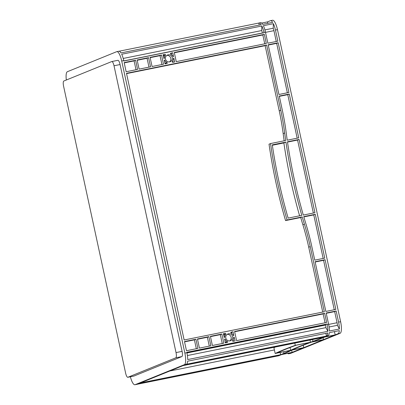 <?xml version="1.0" encoding="UTF-8"?>
<svg xmlns="http://www.w3.org/2000/svg" width="405" height="405" viewBox="0 0 405 405"><rect width="100%" height="100%" fill="white"/><g stroke="black" fill="none" stroke-linecap="round" stroke-linejoin="round"><path stroke-width="0.61" d="M183.475 374.407L179.005 375.551L186.082 374.023L183.475 374.407M229.346 355.777L224.876 356.921L227.488 356.532L231.954 355.387L229.346 355.777M228.45 333.791A3.62 3.478 67.9 0 0 225.884 338.327A3.62 3.478 67.9 0 0 230.577 340.676A3.62 3.478 67.9 0 0 228.45 333.791M168.136 54.817A3.62 3.478 67.9 0 0 165.569 59.348A3.62 3.478 67.9 0 0 170.262 61.702A3.62 3.478 67.9 0 0 168.136 54.817M299.092 139.441L314.938 212.721L303.304 215.065A536.164 515.135 -112.1 0 1 287.464 141.785L299.092 139.441L297.579 140.059L313.359 213.04M315.277 214.291L324.754 258.127L314.751 260.142L311.754 246.286A268.08 257.565 67.9 0 0 305.881 223.747A536.164 515.135 -112.1 0 1 303.755 216.614L315.277 214.291L313.759 214.908L323.175 258.446M278.184 42.743L288.937 92.467L278.934 94.481L268.181 44.758L278.184 42.743L276.671 43.36L287.358 92.785M289.276 94.036L298.753 137.872L287.231 140.196A536.164 515.135 -112.1 0 1 286.224 132.83A268.08 257.565 67.9 0 0 282.265 109.912L279.273 96.051L289.276 94.036L287.763 94.654L297.174 138.191M126.487 73.31L266.662 45.066L280.751 110.216A266.475 256.021 -112.1 0 1 284.685 133.002A537.769 516.679 67.9 0 0 285.712 140.5L270.545 143.557A536.164 515.135 67.9 0 0 287.069 219.976L302.231 216.918A537.769 516.679 67.9 0 0 304.403 224.188A266.475 256.021 -112.1 0 1 310.235 246.589L324.324 311.744L184.148 339.987L126.487 73.31M184.488 341.557L195.929 339.253L197.908 348.411L186.467 350.72L184.488 341.557M199.427 348.108L197.448 338.95L208.889 336.641L210.873 345.799L199.427 348.108M137.128 59.97L148.574 57.662L150.554 66.825L139.112 69.128L137.128 59.97M124.168 62.583L135.614 60.274L137.594 69.437L126.147 71.741L124.168 62.583M231.215 332.141L233.083 331.766L233.812 335.578A0.537 0.516 -112.1 0 1 233.239 335.289A4.693 4.506 67.9 0 0 231.113 333.143A0.537 0.516 -112.1 0 1 231.215 332.141L231.047 332.211M232.688 340.423A4.693 4.506 67.9 0 0 233.746 337.638A0.537 0.516 -112.1 0 1 234.151 337.152L235.062 340.924L233.199 341.304A0.537 0.516 -112.1 0 1 232.688 340.423M227.215 342.508L225.347 342.883L224.618 339.071A0.537 0.516 -112.1 0 1 225.195 339.36A4.693 4.506 67.9 0 0 227.316 341.506A0.537 0.516 -112.1 0 1 227.215 342.508M225.742 334.226A4.693 4.506 67.9 0 0 224.684 337.011A0.537 0.516 -112.1 0 1 224.279 337.502L223.368 333.725L225.236 333.35A0.537 0.516 -112.1 0 1 225.742 334.226L224.228 334.839A4.693 4.506 67.9 0 0 223.757 335.522M166.895 63.529L165.032 63.904L164.303 60.092A0.537 0.516 -112.1 0 1 164.875 60.386A4.693 4.506 67.9 0 0 167.002 62.527A0.537 0.516 -112.1 0 1 166.895 63.529M165.427 55.247A4.693 4.506 67.9 0 0 164.369 58.036A0.537 0.516 -112.1 0 1 163.964 58.522L163.053 54.746L164.916 54.371A0.537 0.516 -112.1 0 1 165.427 55.247L163.914 55.865A4.693 4.506 67.9 0 0 163.443 56.548M170.9 53.166L172.763 52.792L173.492 56.604A0.537 0.516 -112.1 0 1 172.92 56.31A4.693 4.506 67.9 0 0 170.794 54.169A0.537 0.516 -112.1 0 1 170.9 53.166L170.728 53.232M172.368 61.449A4.693 4.506 67.9 0 0 173.431 58.659A0.537 0.516 -112.1 0 1 173.831 58.173L174.747 61.95L172.879 62.324A0.537 0.516 -112.1 0 1 172.368 61.449M315.09 261.711L325.093 259.696L335.841 309.42L325.838 311.435L315.09 261.711M324.663 313.313L326.643 322.471L236.581 340.62L234.596 331.462L324.663 313.313L323.144 313.926L325.063 322.79M221.854 334.029L223.833 343.187L212.387 345.495L210.408 336.337L221.854 334.029L220.335 334.646L222.254 343.506M176.261 61.641L174.282 52.483L264.343 34.334L266.323 43.497L176.261 61.641M161.534 55.055L163.514 64.213L152.072 66.516L150.093 57.358L161.534 55.055L160.021 55.667L161.934 64.532M272.292 144.843A536.164 515.135 67.9 0 0 288.137 218.123L301.791 215.369A536.164 515.135 -112.1 0 1 285.945 142.094L272.292 144.843M267.842 43.188L265.437 32.066A10.722 2.926 78.6 0 0 263.382 25.692L273.385 23.677A10.722 2.926 78.6 0 1 275.44 30.051L277.845 41.173L267.842 43.188M261.868 26.001L121.692 54.245A10.722 2.926 -101.4 0 1 123.743 60.618L123.829 61.013L264.004 32.764L263.918 32.375A10.722 2.926 -101.4 0 0 261.868 26.001L261.671 30.557A4.825 1.316 78.6 0 1 262.405 32.987L262.425 33.083M130.375 376.777A10.722 2.926 -101.4 0 0 134.916 384.75A10.722 2.926 -101.4 0 0 135.057 384.704L184.376 364.677A10.722 2.926 -101.4 0 0 184.867 353.089L121.723 61.028A10.722 2.926 -101.4 0 0 116.848 51.632A10.722 2.926 -101.4 0 0 116.706 51.678L67.387 71.705A10.722 2.926 -101.4 0 0 66.329 80.003M327.878 331.31L187.702 359.559A10.722 2.926 -101.4 0 0 186.892 352.684L186.806 352.289L326.982 324.041L327.068 324.435A10.722 2.926 78.6 0 1 327.878 331.31L325.904 327.635A4.825 1.316 -101.4 0 0 325.549 325.048L325.468 324.658L326.982 324.041M339.4 328.992L329.392 331.007A10.722 2.926 -101.4 0 0 328.582 324.127L326.177 313.004L336.18 310.989L338.585 322.112A10.722 2.926 78.6 0 1 339.4 328.992L337.426 325.311A4.825 1.316 78.6 0 0 337.071 322.729L328.647 324.425M261.63 23.075L267.497 21.89L270.424 20.701A10.722 2.926 78.6 0 1 270.565 20.66L272.59 20.25A10.722 2.926 78.6 0 1 277.466 29.641L340.61 321.707A10.722 2.926 78.6 0 1 340.119 333.295L290.8 353.322A10.722 2.926 78.6 0 1 290.653 353.368L288.633 353.773A10.722 2.926 78.6 0 1 287.565 353.373M119.111 51.212L258.8 23.065L259.23 25.064M116.848 51.632L118.873 51.227A10.722 2.926 -101.4 0 1 120.979 52.923L261.154 24.68A10.722 2.926 -101.4 0 0 259.048 22.979A10.722 2.926 -101.4 0 0 258.901 23.024L258.8 23.065M334.753 335.057L323.494 339.633L311.971 341.952A536.164 26.583 -12.2 0 1 314.442 341.066A268.08 13.294 167.8 0 0 321.378 338.443L324.749 337.071L334.753 335.057M323.079 339.8L303.796 347.632L292.162 349.976A536.164 26.583 -12.2 0 1 311.45 342.144L323.079 339.8M183.06 365.624L323.236 337.38L319.864 338.747A266.475 13.213 -12.2 0 1 312.964 341.354A537.769 26.664 167.8 0 0 310.453 342.26L295.285 345.313A536.164 26.583 167.8 0 0 275.172 353.484L290.339 350.426A537.769 26.664 167.8 0 0 288.967 351.1A266.475 13.213 -12.2 0 1 283.971 353.327L280.599 354.694L140.424 382.943L183.06 365.624M190.122 373.01L280.184 354.861L277.774 355.843L187.712 373.992L190.122 373.01M220.836 357.929L209.901 360.131L212.311 359.154L223.246 356.947L220.836 357.929L220.735 357.453M185.885 364.48L198.339 361.969L195.929 362.946L183.47 365.457L185.885 364.48M140.008 383.11L152.462 380.599L150.052 381.581L137.599 384.087L140.008 383.11M174.965 376.559L164.025 378.761L166.435 377.784L177.375 375.582L174.965 376.559L174.864 376.088M224.218 357.245L222.355 357.62L224.198 357.159M226.689 356.304L223.768 357.048L226.678 356.258M326.055 336.231L323.646 337.213L233.584 355.357L235.994 354.38L326.055 336.231M232.612 355.063L234.48 354.684L232.612 355.063M186.74 373.693L188.603 373.319L186.74 373.693M184.27 374.635L187.191 373.891L184.27 374.635M178.347 375.875L176.479 376.255L178.327 375.789M180.817 374.939L177.891 375.678L180.807 374.888M291.858 350.123L303.38 347.799L292.116 352.375L282.113 354.39L285.484 353.018A268.08 13.294 167.8 0 0 290.512 350.781A536.164 26.583 -12.2 0 1 291.858 350.123M233.067 355.261L229.817 356.096L233.067 355.261M164.921 378.088L162.511 379.07L151.571 381.272L153.981 380.295L164.921 378.088M210.792 359.458L208.383 360.44L197.443 362.642L199.852 361.665L210.792 359.458M290.648 350.279A536.164 26.583 -12.2 0 1 309.931 342.448L296.278 345.197A536.164 26.583 167.8 0 0 276.995 353.033L290.648 350.279L290.051 347.525M325.164 336.904L328.091 335.715A10.722 2.926 -101.4 0 0 329.326 332.647L339.329 330.627A10.722 2.926 78.6 0 1 338.094 333.7L335.168 334.889L325.164 336.904M326.572 336.023L186.401 364.267A10.722 2.926 -101.4 0 0 187.631 361.199L327.807 332.95A10.722 2.926 78.6 0 1 326.572 336.023L328.091 335.715M134.916 384.75L136.936 384.34A10.722 2.926 -101.4 0 0 137.082 384.299L278.772 355.747L281.703 354.557L291.706 352.542L288.78 353.732A10.722 2.926 78.6 0 1 288.633 353.773M326.47 336.064L325.883 333.34M186.872 352.588L325.468 324.658M187.399 355.544L325.904 327.635M123.211 58.457L261.671 30.557M234.662 331.756L323.144 313.926M326.243 313.303L334.667 311.607L337.071 322.729M336.18 310.989L334.667 311.607M325.093 259.696L323.575 260.314L334.262 309.739M303.841 216.903L313.759 214.908M315.151 262.01L323.575 260.314M270.545 143.557L269.031 144.175A536.164 515.135 67.9 0 0 285.55 220.588L300.718 217.536A537.769 516.679 67.9 0 0 302.884 224.805A266.475 256.021 -112.1 0 1 308.721 247.207L322.744 312.063M126.552 73.609L265.148 45.679L279.232 110.828A266.475 256.021 -112.1 0 1 283.171 133.615A537.769 516.679 67.9 0 0 284.153 140.813M268.247 45.056L276.671 43.36M279.334 96.349L287.763 94.654M266.662 45.066L265.148 45.679M174.347 52.782L262.83 34.952L264.743 43.811M264.343 34.334L262.83 34.952M323.494 339.633L323.089 337.75M303.796 347.632L303.274 345.227M292.116 352.375L291.656 350.219M275.456 347.009A536.164 26.583 167.8 0 0 273.927 347.728L275.172 353.484M274.408 349.935L169.786 371.015M280.599 354.694L280.118 352.487M323.646 337.213L323.544 336.737M335.168 334.889L334.459 331.609M277.774 355.843L277.673 355.367M267.497 21.89L267.806 23.338M208.383 360.44L208.281 359.964M195.929 362.946L195.823 362.475M150.052 381.581L149.951 381.105M162.511 379.07L162.405 378.594M197.513 339.243L207.375 337.259L209.294 346.118M184.548 341.855L194.415 339.871L196.329 348.73M208.889 336.641L207.375 337.259M195.929 339.253L194.415 339.871M210.473 336.631L220.335 334.646M137.194 60.269L147.061 58.279L148.974 67.144M150.154 57.657L160.021 55.667M148.574 57.662L147.061 58.279M124.234 62.881L134.095 60.892L136.014 69.756M135.614 60.274L134.095 60.892M233.159 339.744L233.482 341.243M230.825 332.53L231.564 332.383L231.827 333.588M233.083 331.766L231.564 332.383M223.433 334.019L223.717 333.963A0.537 0.516 -112.1 0 1 224.228 334.839M225.089 341.678A4.693 4.506 67.9 0 0 225.803 342.124A0.537 0.516 -112.1 0 1 226.091 342.736M163.114 55.045L163.402 54.989A0.537 0.516 -112.1 0 1 163.914 55.865M164.769 62.699A4.693 4.506 67.9 0 0 165.483 63.145A0.537 0.516 -112.1 0 1 165.772 63.757M170.51 53.556L171.249 53.404L171.507 54.609M172.839 60.765L173.168 62.269M172.763 52.792L171.249 53.404M270.565 20.66A10.722 2.926 78.6 0 1 272.676 22.356L262.673 24.371A10.722 2.926 78.6 0 0 260.562 22.675L259.048 22.979M264.905 29.904L273.193 28.234L273.385 23.677M273.193 28.234A4.825 1.316 78.6 0 1 273.927 30.664L276.266 41.492M287.504 142.089L297.579 140.059M329.093 326.992L337.426 325.311M272.352 145.253L283.88 142.93A536.164 515.135 67.9 0 0 299.609 215.809M278.772 355.747A10.722 2.926 78.6 0 1 278.63 355.787L277.111 356.096A10.722 2.926 -101.4 0 0 277.258 356.051M63.595 86.24A4.825 1.316 78.6 0 1 63.818 81.025L111.76 61.555A4.825 1.316 78.6 0 1 111.82 61.535A4.825 1.316 78.6 0 1 114.018 65.762L176.028 352.588A4.825 1.316 78.6 0 1 175.81 357.802L127.869 377.273A4.825 1.316 78.6 0 1 127.803 377.293A4.825 1.316 78.6 0 1 125.611 373.066L63.595 86.24M117.825 60.33A4.825 1.316 78.6 0 1 117.89 60.315A4.825 1.316 78.6 0 1 120.082 64.537L182.098 351.368A4.825 1.316 78.6 0 1 181.875 356.582L133.939 376.053A4.825 1.316 78.6 0 1 133.873 376.073A4.825 1.316 78.6 0 1 133.802 376.078M169.462 61.914A3.62 3.478 67.9 0 0 166.819 55.399M229.782 340.894A3.62 3.478 67.9 0 0 227.134 334.373M173.922 58.153L173.608 58.285M234.242 337.132L233.923 337.259M295.285 345.313L294.81 343.106M310.453 342.26L309.972 340.048M302.231 216.918L300.718 217.536M287.069 219.976L285.55 220.588M285.945 142.094L283.88 142.93M263.918 32.375L265.437 32.066M123.743 60.618L121.723 61.028M186.892 352.684L184.867 353.089M327.068 324.435L328.582 324.127M338.585 322.112L340.61 321.707M275.44 30.051L277.466 29.641M186.401 364.267L184.376 364.677M137.082 384.299L135.057 384.704M288.78 353.732L290.8 353.322M338.094 333.7L340.119 333.295M325.549 325.048L186.953 352.978M262.405 32.987L123.808 60.917M224.684 337.011L224.127 337.238M225.236 333.35L223.717 333.963M164.369 58.036L163.812 58.259M164.916 54.371L163.402 54.989M273.927 30.664L265.503 32.365M133.939 376.053L127.869 377.273M181.875 356.582L175.81 357.802M182.098 351.368L176.028 352.588M120.082 64.537L114.018 65.762M167.002 62.527L165.483 63.145M164.875 60.386L164.319 60.608M227.316 341.506L225.803 342.124M225.195 339.36L224.638 339.587M283.971 353.327L283.637 351.778M288.967 351.1L288.881 350.72M312.964 341.354L312.569 339.527M319.864 338.747L319.717 338.089M310.235 246.589L308.721 247.207M304.403 224.188L302.884 224.805M284.685 133.002L283.171 133.615M280.751 110.216L279.232 110.828M133.873 376.073L127.803 377.293M117.89 60.315L111.82 61.535"/></g></svg>
